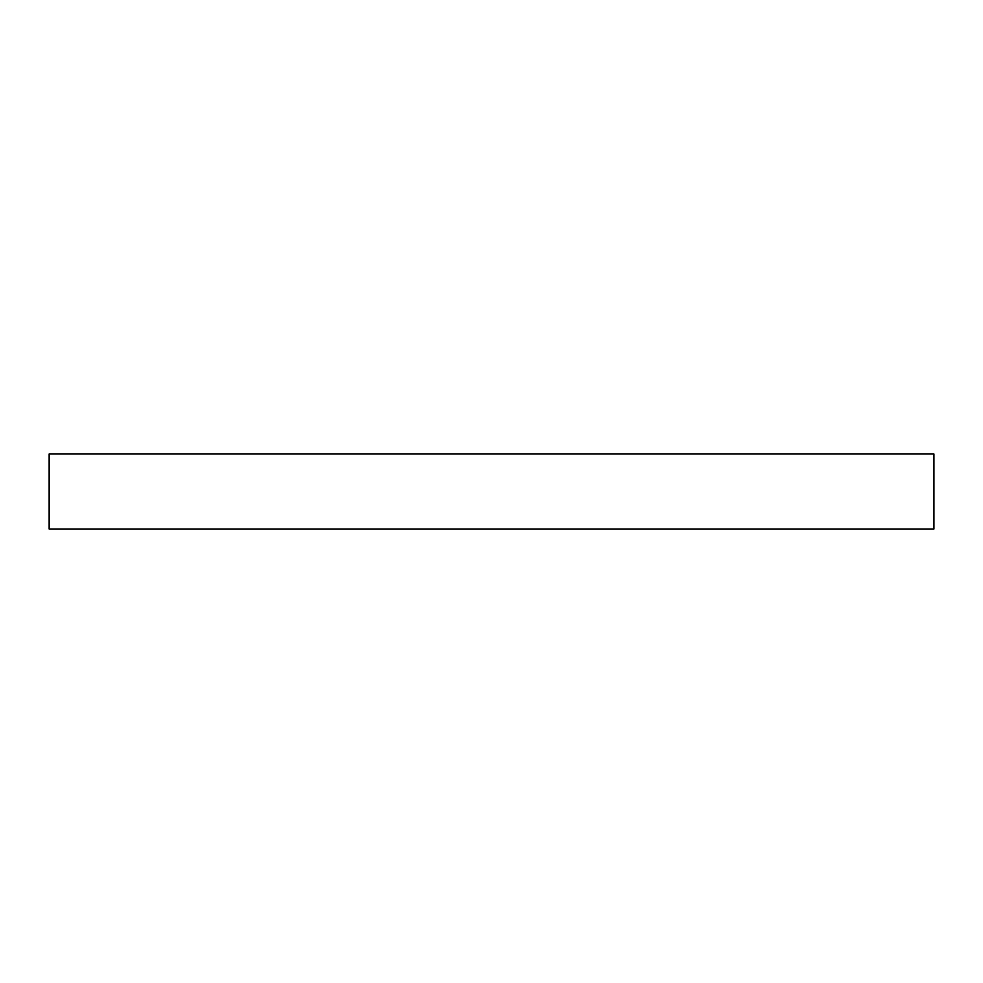 <?xml version="1.0" encoding="UTF-8"?>
<svg xmlns="http://www.w3.org/2000/svg" width="983" height="983" viewBox="0 0 983 983"><rect width="100%" height="100%" fill="white"/><g stroke="black" fill="none" stroke-linecap="round" stroke-linejoin="round"><path stroke-width="1.47" d="M933.85 453.974L49.15 453.974L49.15 529.026L933.85 529.026L933.85 453.974"/></g></svg>
